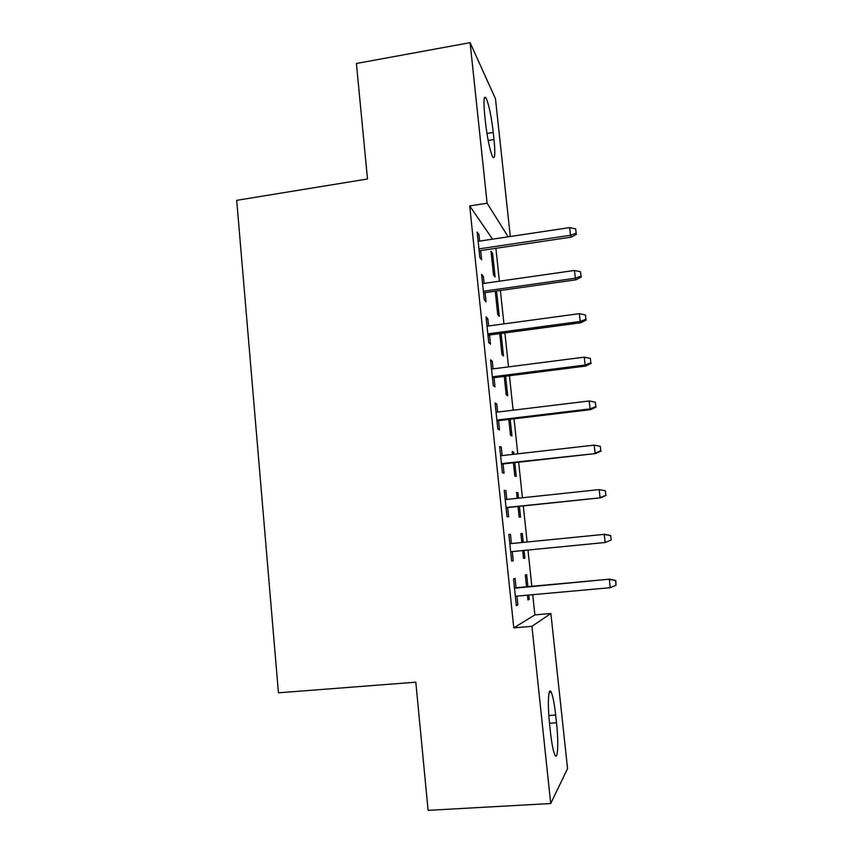 <?xml version="1.0" encoding="UTF-8"?>
<svg xmlns="http://www.w3.org/2000/svg" width="853" height="853" viewBox="0 0 853 853"><rect width="100%" height="100%" fill="white"/><g stroke="black" fill="none" stroke-linecap="round" stroke-linejoin="round"><path stroke-width="1.28" d="M492.544 239.16L469.704 205.925L513.783 627.861L534.874 614.896L532.73 594.69M531.835 586.299L527.986 550.036M527.133 542.007L523.294 505.925M522.431 497.768L518.645 462.209M517.75 453.817L514.028 418.812M513.111 410.197L509.454 375.725M508.516 366.886L504.901 332.947M503.942 323.884L500.391 290.478M499.4 281.191L495.902 248.308M534.874 614.896L550.878 613.51L567.565 768.596L550.718 803.526L531.941 626.315L550.878 613.51M550.718 803.526L428.11 810.35L415.806 682.187L278.441 692.817L236.707 200.338L367.494 178.981L356.405 63.485L470.099 42.65L495.476 98.767L510.297 236.494M520.906 533.615L522.292 533.477L520.895 533.573L521.844 542.529M522.292 533.477L523.23 542.391M524.083 550.42L524.894 558.097L523.529 558.406L522.697 550.558M508.868 534.49L510.467 534.33L508.868 534.447L511.661 561.082L513.239 560.73L512.269 551.571M510.467 534.33L511.427 543.564M512.29 452.282L513.666 452.122L512.216 451.536L512.514 454.414M513.666 452.122L513.89 454.265M514.785 462.646L516.236 476.411L514.807 476.027L513.399 462.795M499.73 447.345L501.308 447.153L499.645 446.492L502.396 472.743L504.038 473.18L503.078 463.957M501.308 447.153L502.193 455.587M505.616 376.216L507.695 395.824L506.202 394.768L504.262 376.386M490.72 361.437L492.288 361.235L490.55 359.795L493.269 385.673L494.985 386.878L494.015 377.687M492.288 361.235L493.087 368.859M495.412 292.846L496.766 292.654L495.529 291.161M496.766 292.654L499.272 316.303L497.715 314.597L495.241 291.204M481.838 276.756L483.395 276.532L481.593 274.357L484.269 299.861L486.05 301.813L485.09 292.643M483.395 276.532L484.109 283.377M477.445 234.863L478.991 234.628L477.158 232.091L479.812 257.414L481.636 259.738L480.665 250.569M478.991 234.628L479.674 241.09M492.607 253.437L491.008 251.23L493.514 274.911L495.103 276.937L492.607 253.437L491.264 253.64M486.263 318.947L487.831 318.734L486.05 316.921L488.748 342.607L490.496 344.196L489.537 335.016M487.831 318.734L488.588 325.963M501.095 333.459L503.473 355.925L501.948 354.549L499.73 333.64M495.209 404.237L496.787 404.045L495.081 402.989L497.811 429.048L499.495 429.869L498.525 420.668M496.787 404.045L497.63 412.074M510.179 419.271L511.96 435.979L510.489 435.265L508.814 419.441M504.283 490.752L505.872 490.582L504.24 490.304L507.013 516.747L508.623 516.79L507.652 507.567M505.872 490.582L506.799 499.431M516.577 492.81L517.963 492.661L516.545 492.416L517.163 498.323M517.963 492.661L518.549 498.184M519.413 506.33L520.554 517.121L519.146 517.078L518.027 506.479M516.076 587.749L515.084 578.387L513.527 578.91L516.342 605.737L517.878 604.98L516.95 596.119M527.922 586.661L526.642 574.57L525.288 575.018L526.525 586.789M528.817 595.042L529.265 599.35L527.932 600.011L527.421 595.17M556.508 722.79C558.715 742.377 557.83 761.59 554.834 754.862C553.181 751.066 551.72 743.496 550.452 732.151L549.588 724.037C547.349 703.768 548.415 685.759 551.262 692.295C552.936 696.144 554.418 703.725 555.676 715.049L556.508 722.79L549.513 723.269M513.783 627.861L531.941 626.315M469.704 205.925L487.106 203.206L470.099 42.65M484.717 115.24C483.374 100.91 483.811 95.131 486.018 97.914C488.854 104.301 491.264 115.816 493.269 132.439L494.015 139.465C495.401 153.892 494.953 159.735 492.693 156.995C489.931 150.81 487.532 139.338 485.496 122.565L484.717 115.24M508.175 236.814L487.106 203.206M511.64 560.879L513.239 560.73M523.507 558.235L524.894 558.097M516.278 605.118L517.878 604.98M527.879 599.478L529.265 599.35M479.119 250.803L571.254 237.134L570.508 235.289L478.917 248.905M576.159 233.146L575.679 228.871L576.159 233.146L570.508 235.289L569.644 227.602L478.128 241.324M571.254 237.134L576.553 234.18M575.679 228.871L569.644 227.602M483.534 292.856L576.063 279.795L575.348 278.217L483.363 291.236M581.021 276.041L580.53 271.734L581.021 276.041L575.348 278.217L574.474 270.465L482.563 283.601M576.063 279.795L581.394 276.926M580.53 271.734L574.474 270.465M487.969 335.218L580.914 322.754L580.221 321.464L487.831 333.875M585.915 319.246L585.425 314.917L585.915 319.246L580.221 321.464L579.347 313.659L487.02 326.177M580.914 322.754L586.278 319.982M585.425 314.917L579.347 313.659M492.448 377.89L585.798 366.044L585.137 365.02L492.33 376.813M590.841 362.77L590.34 358.399L590.841 362.77L585.137 365.02L584.252 357.162L491.52 369.061M585.798 366.044L591.182 363.346M590.34 358.399L584.252 357.162M496.958 420.86L590.713 409.632L590.084 408.896L496.872 420.071M595.799 406.614L595.309 402.211L595.799 406.614L590.084 408.896L589.188 400.974L496.051 412.266M590.713 409.632L596.13 407.03M595.309 402.211L589.188 400.974M501.489 464.139L595.661 453.551L501.436 463.637M600.8 450.779L600.299 446.343L600.8 450.779L595.063 453.103L594.168 445.127L500.615 455.769M595.661 453.551L601.12 451.034M600.299 446.343L594.168 445.127M506.064 507.738L600.651 497.789L506.042 507.524M605.843 495.273L605.342 490.806L605.843 495.273L600.085 497.63L599.179 489.59L505.211 499.602M600.651 497.789L606.142 495.369M605.342 490.806L599.179 489.59M611.196 540.024L610.684 535.545L611.196 540.024L605.14 542.497L510.68 551.731M604.766 534.309L509.838 543.713L604.766 534.309L610.684 535.545M610.919 540.088L605.14 542.497L604.233 534.394L610.407 535.599M615.514 580.722L616.026 585.243L615.781 580.498L609.319 579.528L610.236 587.696L515.351 596.258M514.508 588.218L609.831 579.144L514.466 587.888M615.781 580.498L609.831 579.144M610.236 587.696L616.026 585.243M493.269 132.439L486.946 133.505M494.015 139.465L488.151 140.446M555.676 715.049L548.842 715.528M486.018 97.914L484.28 98.212M551.262 692.295L549.204 692.455"/></g></svg>
